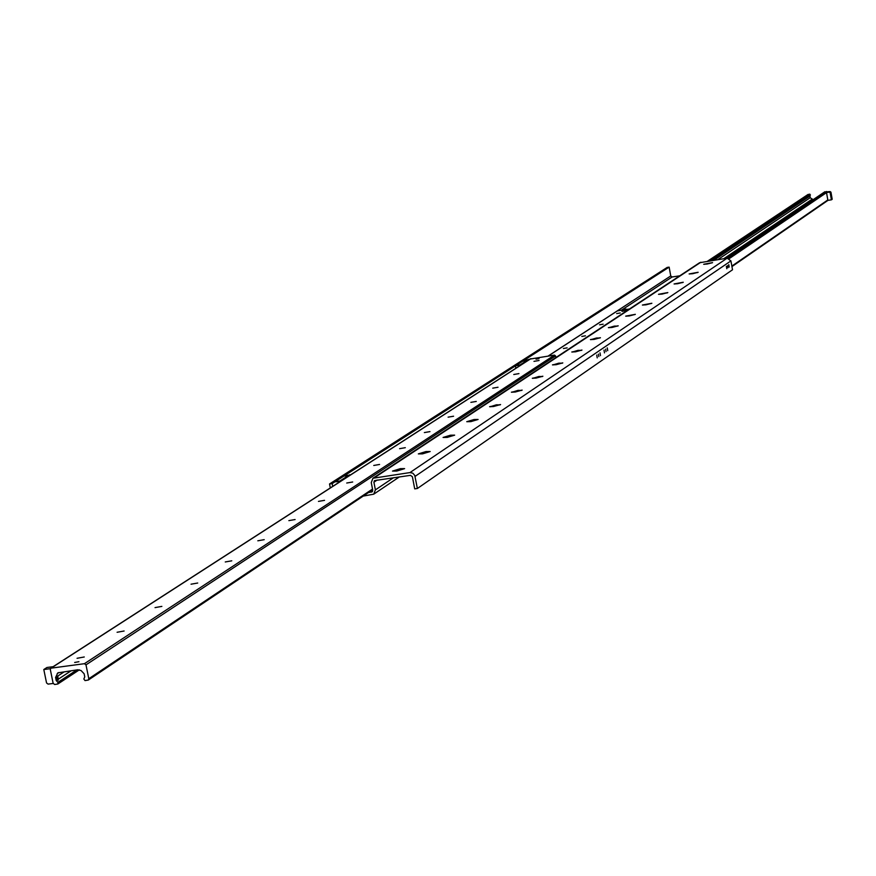 <?xml version="1.0" encoding="UTF-8"?>
<svg xmlns="http://www.w3.org/2000/svg" width="876" height="876" viewBox="0 0 876 876"><rect width="100%" height="100%" fill="white"/><g stroke="black" fill="none" stroke-linecap="round" stroke-linejoin="round"><path stroke-width="1.31" d="M474.015 419.527L478.099 419.473L470.839 421.641L466.755 421.695L474.015 419.527M450.516 435.197L454.655 435.153L447.198 437.409L443.07 437.452L450.516 435.197M425.988 451.556L430.182 451.523L422.528 453.867L418.345 453.899L425.988 451.556M400.365 468.649L404.613 468.627L396.751 471.058L392.514 471.08L400.365 468.649M728.788 264.629L729.193 267.07L728.788 264.629M726.357 266.304L726.795 268.735L726.39 266.293M607.21 347.903L607.725 350.663L607.265 347.881M604.024 350.082L604.473 352.886L604.024 350.082M600.005 352.842L600.454 355.645L600.005 352.842M596.764 355.054L597.213 357.879L596.819 355.043M727.606 265.614L727.978 267.738L727.638 265.603M605.655 349.163L606.05 351.605L605.655 349.163M598.418 354.123L598.812 356.576L598.418 354.123M493.495 406.53L489.607 406.694L500.579 404.548L493.495 406.53M515.252 392.021L511.398 392.196L522.151 390.105L515.252 392.021M536.134 378.082L532.323 378.268L542.879 376.231L536.134 378.082M556.216 364.69L552.449 364.876L562.797 362.894L556.216 364.69M575.532 351.813L571.798 351.999L581.971 350.061L575.532 351.813M594.125 339.406L590.435 339.592L600.421 337.709L594.125 339.406M612.039 327.46L608.382 327.657L618.204 325.806L612.039 327.46M629.307 315.94L625.694 316.137L635.341 314.331L629.307 315.94M645.973 304.826L642.393 305.034L651.875 303.26L645.973 304.826M662.048 294.095L658.511 294.303L667.83 292.573L662.048 294.095M677.586 283.736L674.082 283.955L683.247 282.247L677.586 283.736M692.598 273.728L689.127 273.936L698.15 272.272L692.598 273.728M707.107 264.037L703.68 264.267L712.56 262.625L707.107 264.037M373.077 478.154L699.574 262.745L727.168 258.168L730.923 260.906L732.511 269.775L417.381 488.49L414.709 488.874L412.399 476.763L410.483 475.339L374.534 480.585L373.91 482.194L375.388 489.881L373.745 494.173L363.179 496.101M330.307 487.932L329.54 483.968L332.168 483.596L332.705 486.388M679.776 275.809L672.133 276.98L670.742 275.951L669.144 267.125L667.173 267.432L329.54 483.968M669.144 267.125L516.303 365.303L522.654 361.23L526.717 360.627L520.026 364.942L515.931 365.544M515.493 365.829L332.168 483.596M368.5 492.542L372.125 491.863L372.738 490.253L371.26 482.577L372.935 478.252L409.957 472.58L412.804 473.171L414.764 475.416L417.381 488.49M57.86 675.976L58.145 680.313L57.104 679.962L56.458 676.896L64.2 671.837M56.217 680.543L57.925 682.349L57.849 683.992L54.684 684.506L53.14 683.324L50.315 669.505L50.808 668.191L84.435 663.69L85.99 664.862L88.804 678.725L88.323 680.039L85.027 680.597L83.844 679.01L84.764 676.863L84.129 673.775L81.063 670.534L77.679 669.779L57.838 672.856L55.582 677.466L56.217 680.543L57.104 679.962M539.014 358.645L536.024 359.16L539.014 358.645M78.917 661.698L74.657 662.475L78.917 661.698M84.26 656.978L77.066 658.292L84.26 656.978M124.107 631.005L117.088 632.275L124.107 631.005M161.863 606.389L155.03 607.615L161.863 606.389M197.713 583.022L191.034 584.204L197.713 583.022M231.779 560.815L225.263 561.965L231.779 560.815M264.202 539.671L257.829 540.799L264.202 539.671M295.092 519.545L288.861 520.629L295.092 519.545M324.547 500.327L318.459 501.4L324.547 500.327M352.689 481.997L346.732 483.026L352.689 481.997M379.582 464.455L373.745 465.474L379.582 464.455M405.314 447.68L399.598 448.676L405.314 447.68M429.963 431.616L424.356 432.58L429.963 431.616M453.582 416.22L448.096 417.162L453.582 416.22M476.259 401.438L470.872 402.358L476.259 401.438M498.028 387.247L492.739 388.156L498.028 387.247M518.942 373.614L513.763 374.501L518.942 373.614M539.068 360.496L533.977 361.361L539.068 360.496M555.866 357.561L555.559 355.908L554.475 355.108L530.363 359.007M813.18 199.651L810.18 197.735L809.818 194.133L807.814 194.691M831.401 199.827L827.886 200.374L826.517 192.567L829.32 192.118L830.152 192.72L831.401 199.827L832.2 199.268L830.952 192.172L830.13 191.581L824.601 191.997M625.847 310.531L622.015 311.385L621.785 310.093L625.979 309.042L621.785 310.093M563.399 348.506L567.122 347.871L563.399 348.506M581.806 336.439L585.464 335.815L581.806 336.439M599.556 324.799L603.148 324.186L599.556 324.799M616.671 313.575L620.208 312.973L616.671 313.575M621.796 310.159L617.361 310.892M629.472 308.998L626.066 309.513M526.958 361.109L522.95 360.923L527.56 360.726M526.848 360.66L527.472 360.255M520.716 365.128L515.482 365.73L515.8 368.303M520.705 364.964L520.037 365.018M518.964 365.095L515.482 365.73M43.8 669.527L50.151 668.706L53.162 683.466L48.092 684.112L46.548 682.941L43.8 669.527L46.965 667.49L53.129 666.691M530.002 359.138L524.122 360.748L528.524 360.102M831.609 198.48L831.258 196.344L831.609 198.48M830.952 194.746L830.667 192.994L830.952 194.746M827.327 192.019L826.517 192.567M830.13 191.581L829.32 192.118M830.952 192.172L830.152 192.72M339.319 482.128L340.151 481.581M340.074 481.023L334.818 481.767L339.209 481.57M344.159 475.898L348.856 475.23L339.669 481.143L334.939 481.811L344.159 475.898M349.108 475.81L343.764 476.018L349.929 475.274M348.976 475.285L349.831 474.737M75.38 670.392L79.398 669.866M625.979 309.042L625.803 310.608M625.387 310.881L625.146 309.589M709.494 263.337L706.746 263.764L709.494 263.337M704.074 264.322L712.188 262.822M695.04 272.994L692.237 273.432L695.04 272.994M689.5 273.98L697.778 272.502M680.083 282.992L677.236 283.419L680.083 282.992M674.454 283.988L682.853 282.499M664.61 293.318L661.719 293.767L664.61 293.318M658.894 294.336L667.424 292.825M648.59 304.027L645.656 304.465L648.59 304.027M642.82 305.1L651.481 303.468M632.001 315.108L629.012 315.557L632.001 315.108M626.121 316.203L634.947 314.539M614.799 326.595L611.766 327.055L614.799 326.595M608.831 327.723L614.372 326.102L617.766 326.08M596.961 338.519L593.873 338.979L596.961 338.519M590.884 339.669L596.545 337.994L599.972 337.994M578.434 350.893L575.302 351.364L578.434 350.893M572.258 352.075L578.05 350.334L581.511 350.367M559.206 363.737L556.008 364.219L559.206 363.737M552.92 364.953L558.833 363.157L562.326 363.212M539.211 377.096L535.948 377.578L539.211 377.096M532.816 378.344L538.85 376.494L542.386 376.56M518.406 390.992L515.088 391.484L518.406 390.992M511.902 392.273L518.077 390.357L521.647 390.455M496.747 405.468L493.374 405.96L496.747 405.468M490.122 406.782L496.44 404.789L500.054 404.909M377.151 480.048L373.91 482.194M393.488 477.738L375.388 489.881M670.742 275.951L548.124 356.061M672.133 276.98L621.423 310.214M372.552 491.392L371.468 492.126M700.855 262.231L374.654 477.584M727.168 258.168L409.957 472.58M730.923 260.906L415.06 476.391M70.803 670.983L58.473 679.064M76.102 670.414L57.925 682.349M56.458 676.896L55.582 677.466M555.559 355.908L85.99 664.862M554.475 355.108L84.435 663.69M372.508 489.06L88.804 678.725M372.629 489.651L88.662 679.656M58.9 672.527L57.203 673.633M78.982 669.976L58.123 683.707M530.965 358.613L51.312 668.005M808.296 194.373L707.72 261.179M809.818 194.133L709.418 260.917M810.431 194.954L712.133 260.49M809.895 196.114L713.896 260.227M810.18 197.735L717.86 259.614M811.8 199.399L723.806 258.694M812.731 199.717L725.843 258.376M824.984 191.734L726.467 258.278M826.506 191.494L727.978 258.157M826.528 192.632L729.281 258.573M827.809 199.958L731.854 266.085M617.471 310.816L548.256 356.039M399.39 476.905L373.745 494.173M372.65 489.761L88.323 680.039M79.245 669.91L57.849 683.992M530.604 358.755L50.852 668.158M808.011 194.483L707.545 261.201M824.754 191.833L726.324 258.3M827.94 200.374L731.942 266.589M617.405 310.838L548.212 356.05"/></g></svg>

